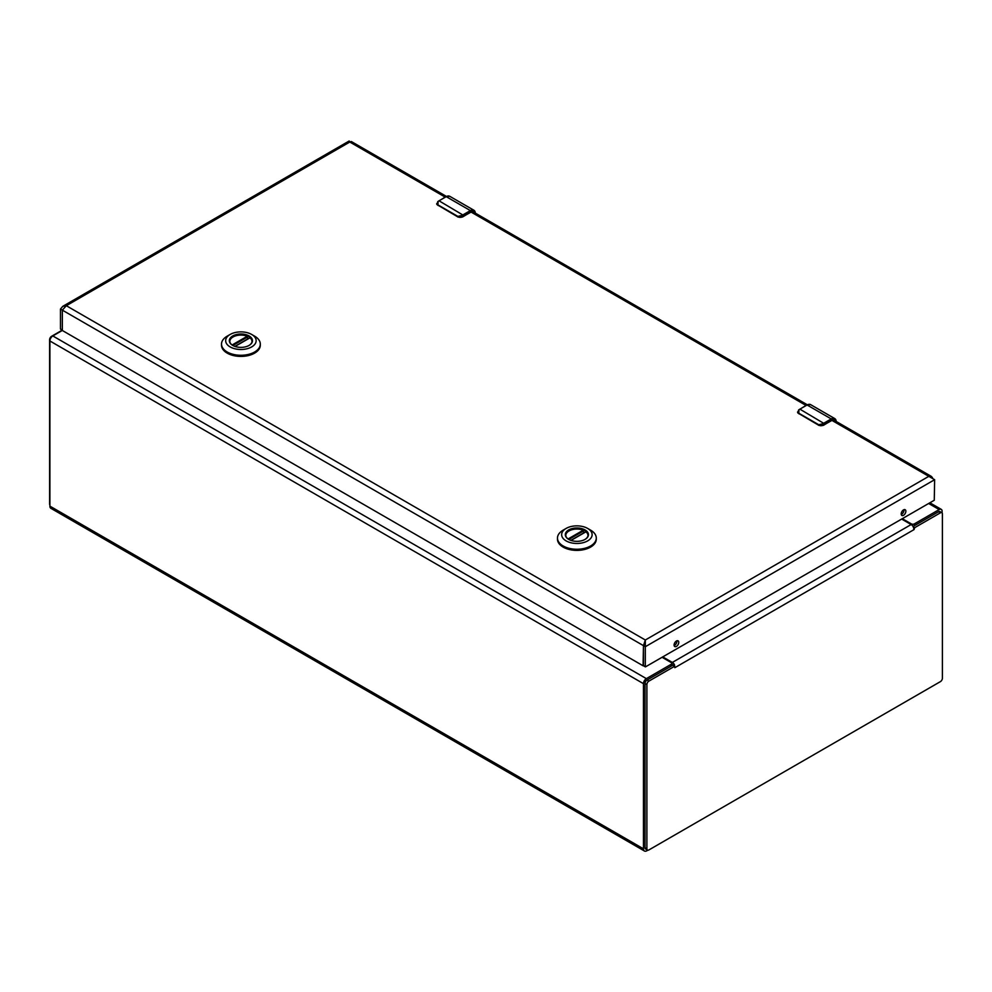 <?xml version="1.0" encoding="UTF-8"?>
<svg xmlns="http://www.w3.org/2000/svg" width="992" height="992" viewBox="0 0 992 992"><rect width="100%" height="100%" fill="white"/><g stroke="black" fill="none" stroke-linecap="round" stroke-linejoin="round"><path stroke-width="1.49" d="M662.172 657.349L671.2 662.557A2.108 1.215 180 0 1 671.82 663.425A2.108 1.215 180 0 1 671.2 664.28L646.362 678.627L52.812 335.941A4.117 2.381 -60 0 0 49.898 340.975L49.898 506.131A4.786 2.765 -60 0 0 50.89 508.326L644.453 851.012A4.786 2.765 -60 0 1 643.461 848.817L49.898 506.131M643.461 848.817L643.461 683.662A4.117 2.381 -60 0 1 646.362 678.627M647.838 850.206L646.846 850.776A4.786 2.765 -60 0 1 644.453 851.012M942.102 512.938L942.102 511.24A4.117 2.381 -60 0 0 941.247 509.355A4.117 2.381 -60 0 0 939.188 509.566L914.351 523.9A2.108 1.215 180 0 1 911.363 523.9L902.336 518.692M62.434 330.386L52.812 335.941M671.807 665.744A2.108 1.215 0 0 0 671.82 665.582L671.82 663.425M901.654 519.076L911.14 524.545A4.117 2.381 -120 0 1 913.285 526.876L914.674 527.682L914.054 529.592L913.285 526.876L914.674 527.682L940.404 512.827A2.815 1.624 -60 0 1 941.817 512.69L939.945 511.612A2.815 1.624 120 0 0 938.544 511.748L913.049 526.467M645.023 847.714A2.815 1.624 120 0 0 645.606 849.003L647.478 850.082A2.815 1.624 -60 0 1 646.896 848.792L646.896 684.592A2.815 1.624 -60 0 1 648.88 681.132L674.61 666.277L672.762 665.21L647.02 680.066A2.815 1.624 120 0 0 645.023 683.513L645.023 847.714L646.896 848.792M672.762 665.21L674.473 664.752L674.845 667.703L674.473 664.752A4.117 2.381 -120 0 0 672.328 662.433L662.842 656.952M671.82 664.293L672.328 664.59A1.476 0.856 60 0 1 673.06 665.372L673.134 665.396M941.817 512.69A2.815 1.624 -60 0 1 942.4 513.98L942.4 678.181A2.815 1.624 -60 0 1 940.404 681.628L648.88 849.946A2.815 1.624 -60 0 1 647.478 850.082M62.211 330.162L51.596 336.3A2.815 1.624 120 0 0 49.6 339.748L49.6 503.948A2.815 1.624 120 0 0 49.898 504.99M568.85 539.474A11.16 6.436 180 0 1 565.725 535.01A11.16 6.436 180 0 1 572.62 529.058A11.16 6.436 180 0 1 584.772 530.447A11.16 6.436 180 0 1 588.033 535.01A11.16 6.436 180 0 1 584.92 539.474M568.701 539.388L568.701 539.388A11.569 6.684 180 0 1 568.701 529.939A11.569 6.684 180 0 1 585.069 529.939A11.569 6.684 180 0 1 585.069 539.388A11.569 6.684 180 0 1 568.701 539.388M590.6 530.137L587.661 528.438A15.24 8.804 180 0 1 587.661 540.888A15.24 8.804 180 0 1 566.11 540.888A15.24 8.804 180 0 1 566.11 528.438A15.24 8.804 180 0 1 587.661 528.438L590.6 530.137A19.394 11.197 0 0 1 596.279 538.061L596.279 539.189A19.394 11.197 0 0 1 576.885 550.386A19.394 11.197 0 0 1 557.479 539.189L557.479 538.061A19.394 11.197 0 0 0 576.885 549.258A19.394 11.197 0 0 0 596.279 538.061M566.11 528.438L563.171 530.137A19.394 11.197 0 0 0 557.479 538.061M565.812 535.804A11.086 6.398 180 0 1 565.8 535.457A11.086 6.398 180 0 1 571.752 529.778A11.086 6.398 180 0 1 583.234 530.212L583.68 532.927M571.02 540.429L585.974 531.799A11.086 6.398 180 0 1 587.971 535.457A11.086 6.398 180 0 1 587.958 535.804M232.872 345.501A11.16 6.436 180 0 1 229.747 341.037A11.16 6.436 180 0 1 236.642 335.085A11.16 6.436 180 0 1 248.794 336.474A11.16 6.436 180 0 1 252.067 341.037A11.16 6.436 180 0 1 248.942 345.501M232.723 345.414L232.723 345.414A11.569 6.684 180 0 1 232.723 335.966A11.569 6.684 180 0 1 249.091 335.966A11.569 6.684 180 0 1 249.091 345.414A11.569 6.684 180 0 1 232.723 345.414M254.622 336.164L251.683 334.465A15.24 8.804 180 0 1 251.683 346.915A15.24 8.804 180 0 1 230.132 346.915A15.24 8.804 180 0 1 230.132 334.465A15.24 8.804 180 0 1 251.683 334.465L254.622 336.164A19.394 11.197 0 0 1 260.301 344.088L260.301 345.216A19.394 11.197 0 0 1 240.907 356.413A19.394 11.197 0 0 1 221.514 345.216L221.514 344.088A19.394 11.197 0 0 0 240.907 355.285A19.394 11.197 0 0 0 260.301 344.088M230.132 334.465L227.193 336.164A19.394 11.197 0 0 0 221.514 344.088M229.834 341.831A11.086 6.398 180 0 1 229.822 341.484A11.086 6.398 180 0 1 235.786 335.804A11.086 6.398 180 0 1 247.256 336.238L247.702 338.954M235.042 346.456L249.996 337.826A11.086 6.398 180 0 1 251.993 341.484A11.086 6.398 180 0 1 251.98 341.831M798.622 409.956L797.89 412.994L798.622 409.956L799.887 409.15A8.804 5.084 120 0 0 798.944 409.77L798.808 413.23L818.722 424.725L823.087 423.708A8.804 5.084 -60 0 1 824.03 423.088L831.234 418.922L807.091 404.996L799.887 409.15L824.402 423.733L831.606 419.579L831.234 418.922A7.043 4.067 -60 0 1 834.743 418.574A7.043 4.067 -60 0 1 836.194 421.464M831.606 420.434L823.41 425.345L818.648 425.345L823.41 425.345L831.606 420.434L834.954 420.744M824.402 423.733L818.536 425.159L797.89 412.994A3.522 2.034 0 0 1 797.593 412.176A3.522 2.034 0 0 1 797.605 412.064M437.77 201.612L437.038 204.65L437.77 201.612L439.022 200.806A8.804 5.084 120 0 0 438.08 201.438L437.943 204.885L457.858 216.38L462.222 215.376A8.804 5.084 -60 0 1 463.165 214.743L470.369 210.589L446.226 196.652L439.022 200.806L463.537 215.388L470.741 211.234L470.369 210.589A7.043 4.067 -60 0 1 473.891 210.242A7.043 4.067 -60 0 1 475.329 213.119M470.741 212.09L462.545 217L457.783 217L462.545 217L470.741 212.09L474.089 212.4M463.537 215.388L457.672 216.814L437.038 204.65A3.522 2.034 0 0 1 436.728 203.831A3.522 2.034 0 0 1 436.74 203.72M831.804 420.323L928.81 476.334L645.321 640.001L645.321 642.159L643.461 645.643L645.321 646.722L645.321 640.001L643.461 645.643L643.461 665.558L645.432 666.884L934.266 500.253L934.638 479.694L928.81 476.334L931.389 476.433L932.542 477.797M446.375 196.404L351.329 141.534L349.792 142.03C348.986 140.653 348.986 140.653 349.792 142.03L445.148 197.086M645.321 640.001L66.303 305.71L62.781 306.342L60.475 309.07L62.347 310.149L62.347 330.063L62.347 310.149L62.347 330.063L62.347 310.149L643.461 645.643L643.089 665.781L62.719 330.708L60.475 328.984L60.475 309.07M349.792 142.03L66.303 305.71L62.347 310.149M676.866 640.807A3.311 1.91 -60 0 1 674.138 645.532M903.96 509.69A3.311 1.91 -60 0 1 901.232 514.426M934.638 479.694L645.321 646.722L645.321 666.636L643.461 665.558M676.432 641.006A3.311 1.91 -60 0 1 678.082 640.844A3.311 1.91 -60 0 1 678.082 644.664A3.311 1.91 -60 0 1 674.783 646.573A3.311 1.91 -60 0 1 674.275 643.92A3.311 1.91 -60 0 1 676.432 641.006M903.526 509.9A3.311 1.91 -60 0 1 905.175 509.727A3.311 1.91 -60 0 1 905.175 513.546A3.311 1.91 -60 0 1 901.877 515.456A3.311 1.91 -60 0 1 901.368 512.814A3.311 1.91 -60 0 1 903.526 509.9M62.347 330.063L60.475 328.984M671.2 666.091L671.2 664.28M914.351 523.9L914.351 525.71M643.461 683.662L49.898 340.975M928.661 503.49L939.188 509.566M911.363 524.694L911.363 523.9M647.02 680.066L648.88 681.132M940.404 512.827L938.544 511.748M646.896 684.592L645.023 683.513M914.054 529.592L675.242 667.467M911.14 524.545L672.328 662.433M583.68 530.856L568.8 539.45M568.081 538.954L583.234 530.212M247.702 336.883L232.822 345.476M232.103 344.98L247.256 336.238M806.719 405.207L807.091 404.996A7.043 4.067 120 0 1 810.613 404.637L834.743 418.574L836.355 422.022M810.613 404.637L806.831 404.959L798.944 409.77M831.606 419.579C834.384 418.314 835.909 419.194 836.206 422.232M819.603 425.531A3.522 2.034 0 0 0 823.509 425.109L823.087 423.708M818.722 424.725L798.808 413.23M831.494 420.682L823.509 425.109M797.593 411.903L798.957 413.85M445.854 196.862L446.226 196.652A7.043 4.067 120 0 1 449.748 196.304L473.891 210.242L475.503 213.677M449.748 196.304L445.966 196.627L438.08 201.438M470.741 211.234C473.519 209.969 475.056 210.85 475.342 213.888M458.738 217.186A3.522 2.034 0 0 0 462.656 216.764L462.222 215.376M457.858 216.38L437.943 204.885M470.63 212.338L462.656 216.764M436.728 203.558L438.092 205.505M470.94 211.978L806.012 405.43M929.864 502.795L941.247 509.355M585.739 531.737L570.822 540.355M249.761 337.764L234.844 346.382M349.395 141.348L350.846 142.65M645.321 641.216L645.011 642.866M931.389 476.433L833.516 419.914M807.24 404.748L472.651 211.581M349.184 140.988L62.781 306.342M62.372 330.262L60.586 329.22M643.56 665.806L645.432 666.884"/></g></svg>
